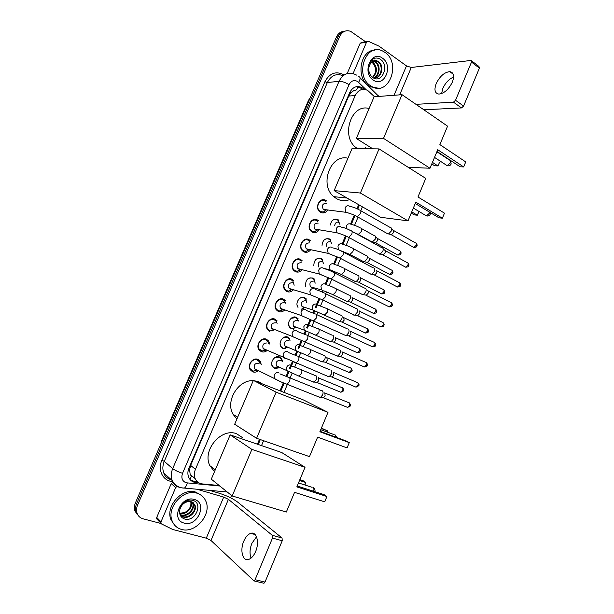 <?xml version="1.0" encoding="UTF-8"?>
<svg xmlns="http://www.w3.org/2000/svg" width="614" height="614" viewBox="0 0 614 614"><rect width="100%" height="100%" fill="white"/><g stroke="black" fill="none" stroke-linecap="round" stroke-linejoin="round"><path stroke-width="0.92" d="M279.608 367.771L274.704 368.507L272.593 366.75C269.377 362.398 274.903 354.723 279.585 357.01L281.603 358.676L282.54 361.331M283.138 348.622L281.158 346.994C277.758 342.666 283.277 334.768 287.997 337.17L289.892 338.705L288.757 338.253M291.182 328.628L289.701 327.323C286.109 323.01 291.612 314.875 296.385 317.4L298.135 318.796L297.007 318.397M297.859 307.2C294.751 302.679 300.192 295.204 304.744 297.698L306.348 298.957L305.219 298.611M305.711 286.385C305.219 280.099 307.675 277.328 313.071 278.065L314.522 279.186L313.393 278.886M313.9 288.212L313.508 288.565M313.808 265.785C314 259.952 316.525 257.527 321.375 258.502L322.657 259.476L321.529 259.223M322.035 245.347C322.718 239.982 325.259 237.871 329.641 239.007L330.762 239.836L329.626 239.629M330.332 225.031C331.391 220.157 333.909 218.338 337.884 219.582L338.821 220.265L337.685 220.096M258.103 370.963C256.307 372.199 254.495 372.483 252.653 371.823L250.205 369.735C246.912 364.969 252.914 357.003 257.941 359.413L260.29 361.385L261.242 364.493M266.913 350.671C265.071 352.037 263.183 352.359 261.257 351.638L258.939 349.696C255.447 344.938 261.441 336.741 266.522 339.273L268.732 341.108L269.769 344.093M269.822 331.529L267.65 329.733C263.959 324.998 269.937 316.548 275.072 319.211L277.129 320.892L274.865 320.055M284.42 310.262C282.509 311.927 280.483 312.342 278.357 311.498L276.346 309.855C272.432 305.143 278.395 296.424 283.591 299.218L285.487 300.745L283.3 300.039M293.124 290.146C291.182 291.98 289.094 292.441 286.868 291.527L285.019 290.054C280.874 285.372 286.815 276.361 292.08 279.301L293.807 280.659L291.665 280.068M301.789 270.083C299.824 272.102 297.675 272.616 295.342 271.634L293.669 270.321C289.294 265.693 295.204 256.368 300.538 259.446L302.088 260.651L299.977 260.152M310.408 250.09C308.435 252.285 306.232 252.861 303.792 251.817L302.295 250.666C297.69 246.099 303.562 236.444 308.965 239.667L310.331 240.703M318.981 230.15C317.016 232.545 314.759 233.182 312.204 232.061L310.907 231.087C306.048 226.589 311.881 216.581 317.361 219.958L318.528 220.825M327.515 210.28C325.558 212.874 323.256 213.572 320.592 212.383L319.495 211.577C314.391 207.164 320.163 196.787 325.727 200.317L326.694 201.016M374.525 96.751L367.694 90.435C362.444 88.048 358.284 89.751 355.214 95.538L195.444 469.319C194.093 472.626 194.001 475.735 195.175 478.644C196.618 481.767 199.051 483.533 202.466 483.939L219.152 485.482M190.094 473.854L189.611 469.626L190.094 473.854L191.353 476.38L189.987 479.465M357.878 86.505L356.596 89.897L354.086 90.481L351.001 92.514L350.018 91.9M368.285 148.296L362.667 148.22M346.396 197.977L339.319 197.248M351.001 92.514L354.086 90.481M350.916 92.699L348.737 96.06L190.639 465.42L189.611 469.626M257.404 444.191L259.484 439.286M279.984 390.796L283.346 382.844M286.132 376.259L288.166 371.462M289.34 368.676L292.333 361.6M295.104 355.053L296.792 351.054M298.013 348.176L301.282 340.44M304.045 333.916L305.388 330.731M306.647 327.753L310.193 319.364M312.948 312.864L313.954 310.484M315.251 307.407L319.073 298.373M321.82 291.88L322.365 290.599M314.023 281.082C310.323 281.02 309.134 282.924 310.454 286.807L321.483 289.908L320.961 286.216C321.928 284.167 323.317 283.445 325.121 284.059L327.922 277.459M330.662 270.974L330.862 270.505L332.397 270.736M333.617 263.997L336.733 256.621M338.383 249.668L337.961 246.037C338.92 244.004 340.286 243.321 342.067 243.988L345.505 235.876M350.502 224.072L354.247 215.199M356.995 208.714L358.691 204.7M267.013 328.544L267.474 328.436M316.54 219.835L316.294 220.441M138.403 515.737L135.993 512.061C135.164 509.49 135.333 506.78 136.515 503.94L338.015 36.802C339.619 33.348 342.036 31.429 345.275 31.045C342.036 31.429 339.619 33.348 338.015 36.802L136.515 503.94C135.333 506.78 135.164 509.49 135.993 512.061L138.403 515.737M137.321 514.578L134.919 510.909C134.09 508.346 134.266 505.644 135.448 502.812L336.388 37.109C337.984 33.663 340.402 31.751 343.625 31.368M364.194 89.322L362.03 87.618C356.811 85.277 352.682 86.973 349.65 92.699L188.958 468.075C187.623 471.337 187.531 474.407 188.675 477.278C190.117 480.417 192.55 482.19 195.981 482.596L198.967 482.88M356.389 86.674L360.295 87.779L362.375 89.391M161.068 523.519L143.07 518.807C140.122 517.97 138.119 516.113 137.068 513.22C136.239 510.641 136.415 507.924 137.597 505.076L339.657 36.487C342.236 31.467 345.897 29.756 350.648 31.337L365.599 41.767M231.547 495.46L230.557 497.785M197.409 481.783L194.707 481.529L190.47 480.01M370.679 85.837C354.224 75.852 365.683 42.174 382.522 50.962L384.955 52.374C401.487 63.204 388.808 96.682 371.93 86.597L370.679 85.837M378.201 88.178L370.219 86.758L368.968 85.998C355.683 78.078 359.988 50.379 374.617 50.125M382.476 58.184C393.804 65.575 384.195 88.193 373.174 80.004C361.569 72.744 371.47 49.619 382.476 58.184M372.575 77.41C381.77 84.356 389.621 65.852 380.933 59.742C378.615 57.946 376.175 57.57 373.627 58.629C371.355 59.827 369.735 61.853 368.776 64.716C370.879 60.226 373.703 58.982 377.242 60.978C373.151 60.134 370.403 62.144 368.991 67.01C368.3 71.362 369.498 74.824 372.575 77.41M374.816 78.093C381.417 77.418 383.451 65.583 378.086 61.922L374.479 60.786M373.558 78.024C381.194 79.613 384.894 66.028 378.769 61.83L377.242 60.978M373.489 77.993C379.145 76.036 380.189 65.583 375.361 62.283L373.097 61.231M373.788 78.055C379.713 76.428 381.018 65.583 376.044 62.198L373.435 61.085M372.445 77.318C376.789 72.26 376.858 67.363 372.66 62.651L371.769 62.083L372.099 61.83M372.736 77.525C377.441 72.552 377.641 67.563 373.335 62.559L372.452 61.999M371.723 62.121C374.693 64.593 375.937 68.077 375.453 72.567M441.604 93.581L442.855 88.362C445.442 82.79 449.026 79.014 453.6 77.042M452.349 82.138C454.583 75.875 453.723 72.383 449.763 71.646C444.382 72.252 439.87 76.228 436.216 83.565C433.937 89.851 434.827 93.359 438.887 94.088C444.191 93.451 448.68 89.467 452.349 82.138M353.096 73.557L366.558 42.143L360.188 43.233L361.999 42.381L366.988 41.529M347.186 73.542L360.188 43.233M471.652 60.87L478.966 66.489L479.404 68.131L471.506 62.083L471.084 60.441L411.273 67.471L406.491 65.898L379.122 46.219L368.377 41.284L366.558 42.143M463.578 106.068L461.505 107.934L453.462 102.17L455.534 100.282L463.578 106.068L479.404 68.131M423.837 109.768L461.505 107.934M455.534 100.282L471.506 62.083M453.462 102.17L415.985 104.342M379.237 96.398L377.856 95.454M181.529 529.414C177.055 528.163 173.923 525.338 172.15 520.948C166.217 507.502 183.548 488.383 196.979 493.188C201.008 494.431 203.902 496.979 205.667 500.817C212.283 513.834 195.628 533.819 181.529 529.414M174.737 525.269L170.976 519.774C165.051 506.366 182.335 487.309 195.736 492.113L201.446 495.429M194.3 499.474C207.954 502.766 197.562 527.226 184.223 523.097C170.232 520.027 180.961 494.968 194.3 499.474M184.254 518.876C195.237 522.783 203.595 503.089 192.98 500.433C190.125 499.581 187.201 500.111 184.2 502.029C181.567 503.902 179.741 506.343 178.728 509.359C181.23 503.948 184.737 501.316 189.25 501.446C184.4 501.976 181.237 504.762 179.772 509.812C179.081 514.279 180.577 517.303 184.254 518.876M189.25 501.446L191.138 501.638L194.907 504.969C197.578 510.587 189.749 519.329 183.233 517.026L180.263 515.23L182.757 516.574C189.265 518.868 197.086 510.142 194.423 504.524L193.218 502.659M179.94 514.417L180.869 514.762C187.354 517.057 195.145 508.369 192.481 502.774L192.09 501.968M180.032 514.678L181.337 515.215C187.83 517.51 195.628 508.814 192.965 503.211L192.389 502.122M190.739 501.546C191.568 506.228 189.542 509.896 184.653 512.56L179.664 513.273M179.702 513.481C186.119 515.484 193.525 507.126 191.1 501.623M357.463 148.603L356.795 148.143C340.24 137.475 350.909 103.091 369.083 108.525M437.728 149.724L463.647 166.924L465.727 161.919L439.87 144.605L447.568 126.169L402.009 94.686L383.52 138.373L429.992 168.236L437.728 149.724M436.991 151.474L460.132 166.793L463.647 166.924L465.727 161.919M429.992 168.236L408.187 167.292M383.52 138.373L356.327 138.48L372.813 148.826M356.327 138.48L374.079 96.782L402.009 94.686M432.44 162.365L437.912 165.918L439.67 162.111L437.912 165.918L434.666 165.795L431.788 163.93M348.575 199.964C344.439 201.223 340.455 200.801 336.618 198.698L333.809 196.672C318.996 184.991 330.516 153.738 347.923 158.228M344.523 197.785L341.215 197.439M415.816 202.159L442.372 218.208L444.467 213.158L417.973 196.987L425.755 178.382L379.061 148.91L360.387 193.034L408.003 220.848L415.816 202.159M415.248 203.51L438.956 217.801L442.372 218.208L444.467 213.158M408.003 220.848L380.649 217.287L334.131 190.616L352.052 148.534L379.061 148.91M360.387 193.034L334.131 190.616M419.063 211.492L417.343 215.23L414.181 214.854L411.242 213.112M418.932 211.416L417.343 215.23L411.741 211.907M236.889 419.063L233.036 414.281C225.146 401.203 238.27 379.559 253.221 380.695M254.28 380.749L258.778 381.793L261.61 383.251M317.622 437.145L347.079 447.898L349.266 442.633L319.879 431.749L327.991 412.347L276.108 392.177L256.591 438.281L309.479 456.632L317.622 437.145M347.079 447.898L349.266 442.633L346.281 441.021L320.063 431.297M256.591 438.281L234.671 424.274L253.352 380.388L303.784 400.105L327.991 412.347M253.352 380.388L276.108 392.177M321.398 428.104L327.4 430.805L327.055 432.026M321.237 428.503L327.4 430.805L326.909 431.972M214.509 471.629L209.888 465.704C201.837 450.369 221.401 427.398 236.666 433.791L243.014 437.966M294.551 492.359L324.706 501.838L326.909 496.519L296.831 486.91L305.02 467.315L251.886 449.402L232.176 495.974L286.331 512.038L294.551 492.359M324.706 501.838L326.909 496.519L324.031 494.608L297.199 486.019M232.176 495.974L211.3 479.166L230.166 434.858L281.742 452.526L305.02 467.315M230.166 434.858L251.886 449.402M299.855 479.672L303.162 480.754L305.818 482.52L304.943 485.022M299.517 480.47L305.818 482.52L304.797 484.976M325.865 201.607L325.013 200.985C320.101 197.877 315.028 207.025 319.533 210.901L320.485 211.607L323.463 212.03L326.556 209.811M326.587 203.403C322.649 203.295 321.552 205.299 323.294 209.389L323.862 209.804M390.596 227.51C391.732 227.947 391.955 229.137 391.272 231.079L388.585 233.942L386.828 233.312M391.578 228.523L393.021 230.02L393.513 232.599L391.578 234.655L390.412 234.379M325.719 210.042L326.372 209.788M317.684 221.385L316.647 220.618C311.812 217.64 306.685 226.466 310.976 230.419L312.112 231.271L314.821 231.708L318.075 229.605M318.182 223.128C314.299 223.02 313.163 224.993 314.782 229.045L317.047 229.82L314.821 231.708M382.085 247.634C383.266 248.071 383.504 249.292 382.798 251.295L380.204 254.096L378.424 253.49M383.098 248.647L384.556 250.105C385.408 250.428 385.577 251.303 385.078 252.753L383.205 254.764L382.031 254.503M317.085 229.82L317.852 229.567M309.464 241.225L308.259 240.312C303.493 237.472 298.327 245.984 302.395 250.005L303.7 251.003L306.14 251.448L309.54 249.468M309.755 242.921C305.918 242.814 304.744 244.763 306.232 248.777L308.343 249.652M373.596 267.834C374.77 268.31 375.008 269.561 374.294 271.595L371.792 274.328L369.989 273.744M376.098 270.267C376.95 270.613 377.119 271.511 376.605 272.977L374.801 274.942L373.619 274.704M308.481 249.637L309.287 249.414M301.205 261.142L299.832 260.075C295.134 257.373 289.931 265.586 293.791 269.661L295.257 270.812L297.429 271.242L300.967 269.416M301.297 262.792C297.498 262.685 296.293 264.611 297.667 268.579L299.586 269.531M365.092 288.119C366.251 288.634 366.474 289.915 365.76 291.957L363.342 294.636L361.523 294.075M367.617 290.506C368.461 290.882 368.623 291.803 368.108 293.277L366.358 295.204L365.176 294.981M299.839 269.523L300.683 269.339M294.16 285.241L292.909 281.12L291.381 279.915C286.738 277.336 281.519 285.272 285.165 289.394L286.792 290.691L288.68 291.105L292.348 289.424M292.801 282.732C289.056 282.624 287.812 284.535 289.071 288.45L290.798 289.455M356.557 308.474C357.701 309.034 357.916 310.346 357.194 312.403L354.861 315.02L353.779 315.105L353.035 314.483M359.106 310.814C359.934 311.221 360.096 312.173 359.574 313.647L357.885 315.535L356.703 315.335M291.174 289.478L292.034 289.332M285.533 303.147L284.574 301.175L282.901 299.824C278.319 297.36 273.069 305.051 276.523 309.195L278.288 310.63L279.9 311.022L283.676 309.51M284.282 302.74C280.575 302.641 279.301 304.529 280.452 308.405L281.979 309.418M347.992 328.904C349.12 329.511 349.328 330.854 348.599 332.918L346.342 335.482L344.508 334.968M350.571 331.199L351.016 334.1L349.381 335.942L348.199 335.758M282.471 309.487L283.338 309.395M277.106 323.34L276.2 321.291L274.381 319.802C269.853 317.461 264.596 324.906 267.857 329.073L269.761 330.654L271.089 330.992L274.965 329.657M275.724 322.826C272.071 322.734 270.759 324.599 271.81 328.429L273.13 329.434M339.396 349.412C340.509 350.064 340.701 351.431 339.972 353.51L337.792 356.02L335.958 355.537M341.998 351.661L342.42 354.623L340.847 356.427L339.672 356.266M273.744 329.572L274.604 329.518M268.64 343.61L267.788 341.468L265.839 339.857C261.364 337.623 256.084 344.853 259.169 349.036L262.255 351.031L265.785 350.18M267.144 342.98C263.529 342.904 262.186 344.753 263.137 348.522L264.35 349.543M330.769 369.989C331.867 370.695 332.044 372.092 331.314 374.179L329.204 376.628L327.377 376.182M333.394 372.199L333.793 375.215L332.274 376.981L331.107 376.85M264.987 349.719L265.831 349.711M260.129 363.972L259.338 361.723L257.266 359.981C252.83 357.855 247.549 364.877 250.451 369.068L253.398 371.132L256.997 370.419M258.809 363.334L258.532 363.204C254.948 363.143 253.582 364.969 254.434 368.699L255.723 369.789M321.667 390.527L322.112 390.642C323.194 391.394 323.363 392.822 322.619 394.925L320.585 397.319L318.758 396.905M324.768 392.806L325.136 395.892L323.67 397.619L322.519 397.511M256.199 369.935L257.013 369.966M339.91 224.363L338.199 220.51L337.316 219.873C335.459 218.968 333.701 219.29 332.036 220.848M338.936 222.345C336.556 221.662 335.137 222.782 334.668 225.706M371.884 242.062L371.025 241.402M374.632 235.653C375.745 236.083 375.952 237.257 375.269 239.191L372.253 242.069L357.164 233.85M375.576 236.605L377.057 238.102L377.526 240.657L375.661 242.66L374.571 242.415M331.713 243.911L330.132 240.059L329.081 239.283C327.262 238.432 325.527 238.739 323.87 240.22M330.662 241.855C327.792 241.317 326.402 242.768 326.487 246.222M366.274 255.416C367.41 255.854 367.625 257.059 366.926 259.047L364.424 261.771L362.751 261.219M368.738 257.826C369.559 258.141 369.72 259.016 369.214 260.443L367.41 262.408L366.312 262.17M323.478 263.513L322.028 259.676L320.815 258.763C319.042 257.957 317.331 258.256 315.688 259.653M322.358 261.434C318.804 261.242 317.576 263.076 318.666 266.952M357.931 275.256C359.052 275.74 359.259 276.975 358.561 278.971L356.135 281.642L354.447 281.105M360.418 277.62L360.878 280.306L359.129 282.225L358.031 282.01M315.212 283.169L313.884 279.362L312.526 278.311C310.799 277.551 309.126 277.827 307.499 279.147M310.454 286.807L312.15 287.713M349.558 295.165C350.671 295.695 350.87 296.961 350.157 298.964L347.816 301.581L346.112 301.067M352.075 297.491L352.513 300.231L350.824 302.111L349.719 301.919M312.672 288.357L313.455 287.651M312.426 287.728L313.24 287.59M306.916 302.886L305.703 299.118L304.199 297.936C302.533 297.222 300.898 297.475 299.294 298.703M297.153 305.442L298.043 307.261M305.665 300.799C302.004 300.737 300.783 302.633 301.996 306.47L303.516 307.407M341.161 315.151C342.251 315.719 342.443 317.016 341.729 319.034L339.465 321.59L337.754 321.099M343.702 317.438L344.116 320.232L342.482 322.074L341.376 321.897M302.694 308.788L304.966 307.43M303.907 307.453L304.728 307.353M298.45 320.999L297.491 318.935L295.848 317.622L291.082 318.313M288.68 324.929L289.585 326.917L291.312 328.313L292.655 328.659L296.432 327.277M297.276 320.585C293.653 320.539 292.402 322.404 293.515 326.203L294.85 327.147M332.734 335.206C333.809 335.82 333.985 337.14 333.264 339.174L331.076 341.676L329.357 341.207M335.298 337.447L335.689 340.302L334.108 342.105L333.003 341.952M295.349 327.239L296.171 327.185M290.138 340.962L289.24 338.813L287.467 337.378L282.87 337.992M280.199 344.5L281.058 346.588L282.916 348.107L284.006 348.407L287.859 347.186M288.856 340.44C285.272 340.402 283.99 342.259 285.003 346.004L286.109 346.91M324.269 355.337C325.328 355.99 325.497 357.34 324.775 359.382L322.657 361.83L320.938 361.4M326.855 357.532L327.231 360.449L325.696 362.214L324.606 362.076M286.769 347.094L287.582 347.071M281.795 361.001L280.951 358.76L279.055 357.202L274.642 357.732M271.703 364.156L272.509 366.328L274.481 367.97L278.871 367.425M280.537 360.433L280.406 360.372C276.86 360.341 275.548 362.183 276.469 365.883L277.651 366.865M315.396 375.438L315.78 375.538C316.824 376.236 316.977 377.618 316.256 379.667L314.207 382.069L312.495 381.655M318.39 377.687L318.743 380.665L317.261 382.392L316.179 382.276M278.165 367.011L278.948 367.034M251.057 558.111C249.476 553.782 249.752 548.855 251.901 543.306L256.522 536.782M255.593 551.602C259.714 542.323 256.568 531.141 250.704 533.351C247.956 534.326 245.646 536.928 243.781 541.157C239.698 550.228 242.668 561.71 248.754 559.4C251.464 558.402 253.743 555.808 255.593 551.602M157.338 519.582L156.654 518.815L156.731 517.433L160.998 521.831L175.673 487.593L171.245 483.602L173.041 482.228M156.731 517.433L171.245 483.602M209.689 490.409L218.883 493.126C226.627 495.613 232.859 498.576 237.572 502.022L282.049 537.994L282.24 540.75L272.478 538.087L272.301 535.316L228.408 499.335L223.696 497.087L197.194 489.297M160.998 521.831L160.922 523.228L161.612 524.003L172.68 529.46L206.281 538.179L210.986 540.489L254.027 580.913L255.079 579.7L265.01 582.057L282.24 540.75M265.01 582.057L263.959 583.262L263.222 583.1M255.079 579.7L272.478 538.087M177.055 486.296L175.673 487.593M189.526 469.817L188.444 469.472M348.737 96.06L355.214 95.538M190.639 465.42L195.444 469.319M309.372 99.729L308.42 100.542L162.073 439.693L162.342 440.491M364.831 148.557L365.292 147.483M135.448 502.812L137.597 505.076M336.388 37.109L339.657 36.487M366.182 89.736L357.709 81.547C354.094 79.643 351.208 80.68 349.044 84.678L182.542 473.294C181.007 477.953 182.189 481.115 186.073 482.773L219.812 486.019M179.795 487.485C176.233 486.38 173.708 484.078 172.235 480.562C170.815 476.809 170.968 472.826 172.703 468.62L339.058 81.286C343.011 73.818 348.43 71.546 355.322 74.486L356.58 75.1M172.434 481.545C162.925 480.969 157.384 470.009 161.866 460.231L324.913 81.723L327.339 82.552L339.058 81.286C341.967 81.248 345.291 82.376 349.044 84.678M182.212 487.938L184.284 488.153C185.566 487.362 186.564 485.651 187.285 483.003M324.913 81.723C329.71 72.982 336.104 70.717 344.093 74.939M343.103 75.745C336.388 73.089 331.13 75.361 327.339 82.552L164.26 461.367C162.564 465.481 162.411 469.38 163.815 473.064C164.736 476.249 167.33 478.567 171.613 480.018M182.542 473.294C178.237 471.89 174.959 470.332 172.703 468.62L164.26 461.367L161.866 460.231M258.241 444.475L260.313 439.57M280.805 391.118L284.159 383.174M286.938 376.612L288.948 371.861M290.146 369.029L293.139 361.938M295.902 355.406L297.583 351.431M298.818 348.514L302.088 340.778M304.836 334.277L306.186 331.092M307.461 328.076L310.999 319.71M313.739 313.224L314.759 310.822M316.072 307.714L319.879 298.719M322.611 292.241L323.21 290.836M325.85 284.589L328.72 277.804M331.453 271.342L331.698 270.759M334.331 264.534L337.523 256.974M342.812 244.479L346.296 236.229M351.269 224.478L355.038 215.56M357.778 209.082L359.443 205.13M358.645 82.314C360.541 79.045 360.61 77.157 358.845 76.65L358.376 76.274M362.237 89.253L363.972 89.099M194.707 481.529L195.981 482.596M399.676 94.863L411.273 67.471M394.034 95.285L406.491 65.898M446.109 164.982L447.161 165.673L450.308 162.933C450.899 161.229 450.615 160.269 449.456 160.062L436.876 151.758M425.287 215.215L426.423 215.898L429.355 213.281L429.654 212.198M335.919 437.176L335.052 434.796M313.639 491.277C314.153 489.519 313.977 488.253 313.109 487.501M393.643 230.534L415.248 242.806C416.338 242.944 416.622 243.804 416.108 245.393L413.836 247.457L412.877 246.92M416.883 246.099L416.108 245.393M349.251 206.058C347.432 205.314 346.027 205.982 345.037 208.077L345.851 212.298L348.361 212.974M349.796 206.457C352.559 206.78 355.79 207.962 359.482 210.011C360.925 210.126 361.255 211.331 360.472 213.626L357.325 216.711L356.12 216.082M385.201 250.612L406.99 262.523C408.103 262.654 408.402 263.536 407.873 265.171L405.67 267.197L404.687 266.668M408.671 265.839L407.873 265.171M340.54 226.627C338.705 225.906 337.286 226.597 336.295 228.7L337.017 232.798L339.534 233.566M341.192 227.119C343.848 227.479 347.017 228.654 350.694 230.649C352.175 230.749 352.513 231.985 351.715 234.348L348.66 237.38L347.432 236.766M376.72 270.759L398.693 282.31C399.844 282.432 400.144 283.338 399.614 285.026L397.473 287.014L396.475 286.492M399.66 282.785C400.696 283.998 400.957 284.942 400.443 285.617L399.614 285.026M331.79 247.265C329.941 246.582 328.513 247.288 327.515 249.399L328.152 253.375L330.67 254.234M332.55 247.849C335.106 248.248 338.214 249.414 341.868 251.356C343.387 251.456 343.74 252.722 342.927 255.155L339.964 258.126L338.713 257.519M368.208 290.975L390.374 302.172C391.548 302.288 391.862 303.209 391.318 304.951L389.245 306.9L388.232 306.394M391.356 302.633C392.423 303.846 392.691 304.805 392.169 305.496L391.318 304.951M323.01 267.988C321.145 267.328 319.71 268.057 318.704 270.175L319.257 274.028L321.759 274.98M323.87 268.663C326.333 269.093 329.388 270.252 333.018 272.14C334.569 272.232 334.937 273.529 334.108 276.039L331.238 278.948L329.964 278.365M359.658 311.267L382.031 322.097C383.228 322.204 383.55 323.156 382.998 324.936L380.987 326.855L379.966 326.364M383.021 322.55C384.118 323.762 384.402 324.729 383.865 325.451L382.998 324.936M314.199 288.787C312.311 288.158 310.868 288.91 309.863 291.036L310.339 294.766L312.818 295.794M315.151 289.555C317.53 290.015 320.523 291.166 324.131 293.001C325.719 293.085 326.095 294.421 325.251 296.999L322.465 299.855L321.176 299.287M351.085 331.629L373.65 342.09C374.878 342.198 375.208 343.165 374.647 345.007L372.698 346.887L371.67 346.411M374.655 342.535C375.783 343.725 376.075 344.707 375.53 345.475L374.647 345.007M305.35 309.663C303.454 309.065 301.996 309.832 300.983 311.966L301.397 315.581L303.83 316.694M306.401 310.515L315.22 313.946C316.839 314.023 317.223 315.389 316.363 318.037L313.662 320.838L312.365 320.285M342.474 352.068L365.246 362.16C366.497 362.26 366.842 363.258 366.266 365.138L364.378 366.988L363.342 366.535M366.259 362.59C367.425 363.78 367.725 364.77 367.172 365.568L366.266 365.138M296.478 330.616C294.559 330.048 293.085 330.839 292.072 332.98L292.417 336.472L294.812 337.662M297.606 331.552L306.271 334.96C307.929 335.029 308.32 336.434 307.445 339.158L304.828 341.898L303.516 341.369M333.832 372.575L356.811 382.299C358.092 382.392 358.438 383.412 357.855 385.354L356.028 387.165L354.984 386.728M357.832 382.714C359.029 383.903 359.343 384.909 358.783 385.738L357.855 385.354M287.559 351.653C285.625 351.108 284.152 351.922 283.131 354.078L283.415 357.448L285.748 358.706M288.772 352.666L297.291 356.051C298.98 356.12 299.379 357.555 298.488 360.357L295.956 363.043L294.636 362.536M325.159 393.152L348.353 402.508C349.65 402.6 350.003 403.644 349.412 405.631L347.639 407.412L346.603 406.998M349.374 402.907C350.717 404.856 351.047 405.885 350.356 405.977L349.412 405.631M278.618 372.767C276.661 372.253 275.179 373.082 274.151 375.246L274.381 378.508L276.653 379.828M279.907 373.857L288.288 377.226C290 377.288 290.399 378.761 289.501 381.639L287.045 384.272L285.725 383.788M377.656 238.577L399.2 250.504C400.259 250.635 400.528 251.487 400.006 253.068L397.826 255.071L396.92 254.572M400.804 253.743L400.006 253.068M350.494 224.064C348.729 223.373 347.37 224.033 346.419 226.059L346.296 228.554M351.039 224.471C353.702 224.847 356.811 226.006 360.364 227.94C361.776 228.07 362.106 229.26 361.347 231.509L358.33 234.441L353.741 232.315M369.336 258.287L391.064 269.868C392.146 269.999 392.423 270.866 391.901 272.493L389.783 274.466L388.854 273.974M391.962 270.321C392.991 271.541 393.244 272.47 392.73 273.107L391.901 272.493M342.712 244.479C345.283 244.894 348.33 246.045 351.868 247.926C353.319 248.048 353.656 249.269 352.881 251.587L349.949 254.465L348.76 253.881M360.986 278.073L382.898 289.309C384.011 289.424 384.295 290.322 383.765 291.988L381.708 293.929L380.764 293.446M383.811 289.747C384.871 290.975 385.132 291.911 384.61 292.563L383.765 291.988M333.609 263.989C331.813 263.345 330.439 264.051 329.48 266.092L330.071 269.899L330.854 270.505M334.354 264.557C336.833 265.01 339.826 266.146 343.333 267.98C344.822 268.103 345.175 269.354 344.385 271.733L341.537 274.558L340.333 273.99M352.613 297.928L374.709 308.804C375.845 308.919 376.136 309.84 375.599 311.551L373.604 313.455L372.652 312.994M376.459 312.096L375.599 311.551M325.957 284.712C328.344 285.195 331.291 286.324 334.783 288.112C336.303 288.227 336.664 289.501 335.858 291.949L333.095 294.72L323.793 290.821M347.394 301.689L331.875 294.175M344.201 317.845L366.489 328.375C367.648 328.482 367.955 329.426 367.402 331.184L365.468 333.057L364.501 332.604M367.425 328.797C368.546 330.002 368.83 330.961 368.285 331.675L367.402 331.184M316.601 304.199C314.782 303.615 313.386 304.352 312.411 306.409L312.864 309.993L315.151 310.983M317.53 304.935L326.195 308.312C327.746 308.42 328.122 309.732 327.3 312.242L324.622 314.967L323.386 314.437M335.758 337.838L358.246 348.015C359.428 348.115 359.743 349.074 359.182 350.893L357.302 352.728L356.335 352.29M360.08 351.346L359.182 350.893M308.051 324.415C306.217 323.854 304.813 324.614 303.838 326.679L304.222 330.155L306.47 331.215M309.065 325.228L317.584 328.582C319.165 328.69 319.541 330.033 318.712 332.611L316.11 335.282L314.867 334.768M327.285 357.893L349.972 367.717C351.177 367.817 351.5 368.799 350.924 370.664L349.105 372.468L348.13 372.046M350.924 368.116C352.167 369.805 352.482 370.795 351.845 371.071L350.924 370.664M299.471 344.7C297.621 344.17 296.201 344.945 295.227 347.025L295.557 350.387L297.752 351.515M300.561 345.59L308.934 348.929C310.554 349.028 310.937 350.402 310.093 353.058L307.568 355.675L306.317 355.184M318.781 378.024L341.668 387.495C342.896 387.587 343.226 388.593 342.643 390.504L340.877 392.277L339.903 391.878M343.587 390.865L342.643 390.504M290.859 365.061C288.994 364.562 287.567 365.353 286.584 367.441L286.861 370.702L289.002 371.884M292.026 366.028L300.261 369.344C301.911 369.436 302.303 370.848 301.443 373.573L298.995 376.144L297.744 375.668M210.986 540.489L228.408 499.335M206.281 538.179L223.696 497.087M272.301 535.316L282.049 537.994M281.603 358.676L280.46 358.169M260.29 361.385L255.378 359.075M268.732 341.108L266.33 340.095M190.394 474.645L195.175 478.644M160.929 443.753L162.019 439.801M308.52 100.328L310.461 97.204M134.919 510.909L137.068 513.22M360.295 87.779L362.03 87.618M163.815 473.064L172.235 480.562C175.642 486.449 180.263 487.616 181.775 487.854L227.195 491.96M261.518 445.603L263.583 440.706M284.006 392.369L287.375 384.402M290.1 377.963L292.064 373.304M294.751 366.949L296.332 363.204M299.041 356.795L300.714 352.827M303.385 346.503L305.25 342.09M307.952 335.704L309.333 332.435M311.996 326.134L314.138 321.053M316.832 314.69L317.914 312.119M320.569 305.833L322.995 300.1M325.673 293.753L326.471 291.88M329.119 285.602L331.813 279.232M334.492 272.885L334.991 271.71M337.639 265.44L340.593 258.448M343.28 252.093L343.479 251.625M346.127 245.354L349.343 237.741M354.585 225.33L358.054 217.118M360.756 210.732L362.398 206.826M378.83 96.429L360.103 77.894M276.676 368.83L277.29 367.379M280.943 358.76L281.197 358.162M285.088 348.982L285.349 348.376M289.34 338.959L289.601 338.345M293.484 329.196L293.73 328.613M297.706 319.234L297.974 318.597M301.842 309.479L302.073 308.926M306.041 299.571L306.317 298.918M375.154 61.63L374.479 61.722M377.886 61.262L377.203 61.354M371.93 86.597L370.219 86.758M453.224 74.21L449.763 71.646M172.15 520.948L170.976 519.774M194.907 504.969L194.423 504.524M192.965 503.211L192.481 502.774M372.053 148.342L356.795 148.143M434.52 157.391L447.161 165.673C448.98 166.148 450.323 165.58 451.19 163.969L450.446 160.676M347.087 198.046L333.809 196.672M413.345 208.077L426.423 215.898C428.188 216.297 429.478 215.729 430.291 214.194L430.491 212.697M237.695 417.167L233.036 414.281M336.979 437.567L335.459 435.142M320.746 429.677L334.208 434.681M215.261 469.871L209.888 465.704M314.836 491.661C315.32 490.018 314.836 488.713 313.378 487.739M298.488 482.934L312.142 487.347M416.177 243.297C417.159 244.51 417.397 245.439 416.898 246.068C416.983 246.874 415.962 247.335 413.836 247.457L391.241 234.725M319.533 210.901L318.827 210.809M323.294 209.389L345.851 212.298C350.41 213.488 354.24 214.961 357.325 216.711L388.125 234.034M325.65 210.057L323.463 212.03M360.725 210.717L390.174 227.479M391.578 234.655L388.585 233.942M407.934 263.007C408.939 264.22 409.193 265.156 408.686 265.808C408.778 266.591 407.78 267.052 405.67 267.197L382.867 254.841M310.976 230.419L310.262 230.296M314.782 229.045L337.017 232.798C341.722 234.203 345.605 235.73 348.66 237.38L379.744 254.204M351.96 231.34L381.662 247.611M383.205 254.764L380.204 254.096M302.395 250.005L301.674 249.852M306.232 248.777L328.152 253.375L339.964 258.126L371.332 274.443M400.443 285.617C400.543 286.37 399.553 286.838 397.473 287.014L374.463 275.026M308.435 249.675L306.14 251.448M343.157 252.032L373.12 267.811M374.801 274.942L371.792 274.328M293.791 269.661L293.07 269.477M297.667 268.579L319.257 274.028L331.238 278.948L362.889 294.751M392.169 305.496C392.292 306.217 391.318 306.685 389.245 306.9L366.028 295.288M299.77 269.577L297.429 271.242M334.323 272.8L364.547 288.089M366.358 295.204L363.342 294.636M285.165 289.394L284.435 289.171M289.071 288.45L310.339 294.766L322.465 299.855L354.408 315.143M383.865 325.451C384.011 326.134 383.052 326.602 380.987 326.855L357.563 315.619M291.082 289.532L288.68 291.105M325.458 293.646L355.951 308.435M357.885 315.535L354.861 315.02M276.523 309.195L275.786 308.942M280.452 308.405L301.397 315.581L345.897 335.605M375.53 345.475C375.699 346.127 374.755 346.595 372.698 346.887L349.059 336.035M282.363 309.556L279.9 311.022M316.555 314.56L347.324 328.858M349.381 335.942L346.342 335.482M267.857 329.073L267.113 328.782M271.81 328.429L292.417 336.472L337.355 356.151M367.172 365.568C367.356 366.19 366.42 366.665 364.378 366.988L340.532 356.519M273.629 329.634L271.089 330.992M307.614 335.559L338.667 349.351M340.847 356.427L337.792 356.02M259.169 349.036L258.417 348.706M263.137 348.522L328.774 376.766M358.783 385.738L356.028 387.165L331.959 377.08M264.872 349.773L262.255 351.031M298.642 356.627L329.979 369.92M332.274 376.981L329.204 376.628M250.451 369.068L249.706 368.699M254.434 368.699L274.381 378.508C279.201 381.171 283.415 383.098 287.045 384.272L320.163 397.465M350.356 405.977L347.639 407.412L323.363 397.719M256.099 369.973L253.398 371.132M289.631 377.771L321.26 390.558M323.67 397.619L320.585 397.319M400.082 250.957C401.08 252.185 401.326 253.098 400.819 253.712C400.919 254.495 399.921 254.94 397.826 255.071L375.346 242.73M361.562 228.6L374.241 235.63M375.661 242.66L372.683 241.977M340.033 250.412L349.949 254.465L363.995 261.871M392.73 273.107C392.837 273.852 391.855 274.304 389.783 274.466L367.095 262.477M353.088 248.578L365.86 255.401M367.41 262.408L364.424 261.771M323.532 268.333L330.071 269.899L341.537 274.558L355.713 281.742M384.61 292.563C384.74 293.277 383.773 293.73 381.708 293.929L358.822 282.302M344.577 268.617L357.455 275.233M359.129 282.225L356.135 281.642M375.638 309.233C376.72 310.446 376.996 311.39 376.459 312.081C376.612 312.764 375.661 313.224 373.604 313.455L350.517 302.195M336.035 288.733L349.028 295.134M350.824 302.111L347.816 301.581M301.996 306.47L312.864 309.993L339.043 321.705M368.285 331.675C368.454 332.327 367.517 332.788 365.468 333.057L342.175 322.158M303.815 307.507L301.988 308.558M327.462 308.911L340.563 315.112M342.482 322.074L339.465 321.59M359.19 348.422C360.341 349.627 360.633 350.602 360.08 351.338C360.264 351.96 359.343 352.421 357.302 352.728L333.809 342.198M293.515 326.203L304.222 330.155L330.662 341.791M295.25 327.293L292.655 328.659M318.858 329.165L332.074 335.16M334.108 342.105L331.076 341.676M285.003 346.004L322.25 361.961M351.845 371.071C352.052 371.662 351.131 372.13 349.105 372.468L325.405 362.306M286.669 347.14L284.006 348.407M310.224 349.489L323.563 355.276M325.696 362.214L322.657 361.83M342.627 387.871C343.909 389.568 344.231 390.565 343.587 390.872L340.877 392.277L316.97 382.484M276.469 365.883L298.995 376.144L313.808 382.192M278.065 367.049L275.333 368.216M301.551 369.881L315.013 375.461M317.261 382.392L314.207 382.069M255.148 534.564L250.704 533.351M254.027 580.913L263.959 583.262M160.922 523.228L156.654 518.815"/></g></svg>
